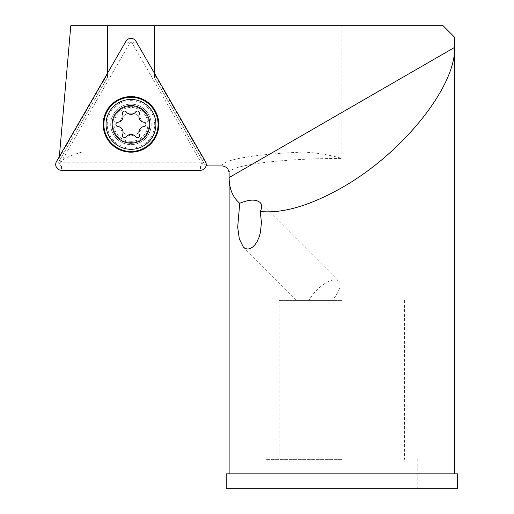 <?xml version="1.0" encoding="UTF-8"?>
<svg xmlns="http://www.w3.org/2000/svg" width="514" height="514" viewBox="0 0 514 514"><rect width="100%" height="100%" fill="white"/><g stroke="black" fill="none" stroke-linecap="round" stroke-linejoin="round"><path stroke-width="0.39" stroke-dasharray="2.57 1.93" d="M137.392 137.694A2.165 2.165 0 0 1 135.638 136.801A5.782 5.782 0 0 0 126.283 136.801A2.165 2.165 0 0 1 122.55 134.642A5.782 5.782 0 0 0 117.867 126.54A2.165 2.165 0 0 1 117.867 122.229A5.782 5.782 0 0 0 122.55 114.121A2.165 2.165 0 0 1 126.283 111.968A5.782 5.782 0 0 0 135.638 111.968A2.165 2.165 0 0 1 139.378 114.121A5.782 5.782 0 0 0 144.055 122.229A2.165 2.165 0 0 1 144.055 126.54A5.782 5.782 0 0 0 139.378 134.642A2.165 2.165 0 0 1 137.392 137.694M130.961 99.446A24.935 24.935 0 0 0 106.025 124.382A24.935 24.935 0 0 0 130.961 149.317A24.935 24.935 0 0 0 155.896 124.382A24.935 24.935 0 0 0 130.961 99.446M130.961 141.331A16.949 16.949 0 0 0 147.91 124.382A16.949 16.949 0 0 0 130.961 107.432A16.949 16.949 0 0 0 114.012 124.382A16.949 16.949 0 0 0 130.961 141.331M130.961 106.314A18.067 18.067 0 0 0 112.894 124.382A18.067 18.067 0 0 0 130.961 142.455A18.067 18.067 0 0 0 149.034 124.382A18.067 18.067 0 0 0 130.961 106.314A18.067 18.067 0 0 0 112.894 124.382A18.067 18.067 0 0 0 130.961 142.455A18.067 18.067 0 0 0 149.034 124.382A18.067 18.067 0 0 0 130.961 106.314M130.961 113.176A11.205 11.205 0 0 0 119.756 124.382A11.205 11.205 0 0 0 130.961 135.587A11.205 11.205 0 0 0 142.166 124.382A11.205 11.205 0 0 0 130.961 113.176M130.183 42.803A1.555 1.555 0 0 1 132.31 43.369L201.796 163.722A1.555 1.555 0 0 1 200.447 166.054L61.481 166.054A1.555 1.555 0 0 1 60.132 163.722L129.612 43.369A1.555 1.555 0 0 1 130.183 42.803M120.841 106.854A20.239 20.239 0 0 0 113.433 134.501A20.239 20.239 0 0 0 141.08 141.909A20.239 20.239 0 0 0 148.488 114.262A20.239 20.239 0 0 0 120.841 106.854A20.239 20.239 0 0 0 113.433 134.501A20.239 20.239 0 0 0 141.08 141.909A20.239 20.239 0 0 0 148.488 114.262A20.239 20.239 0 0 0 120.841 106.854A20.239 20.239 0 0 1 148.488 114.262A20.239 20.239 0 0 1 141.08 141.909M260.039 202.458L338.713 281.126A21.684 9.162 135 0 0 324.495 283.773A21.684 9.162 135 0 0 309.049 300.369L332.262 300.369A21.684 9.162 -45 0 0 338.713 281.126M243.36 247.112L296.617 300.369L309.049 300.369M226.231 488.3L457.531 488.3M341.881 459.387L265.982 459.387L341.881 459.387M341.881 300.369L279.166 300.369L341.881 300.369M226.231 473.844L457.531 473.844M229.122 173.205C227.529 165.386 281.261 158.286 341.881 158.473C329.275 154.81 316.438 152.677 303.369 152.08L81.938 152.08L81.938 25.7L443.074 25.7L454.639 37.265M296.617 300.369L332.262 300.369M206.198 163.889L154.438 74.247L154.438 73.251M107.484 73.251L107.484 74.247L59.245 157.792L59.348 156.622M221.894 165.926C221.566 159.828 255.702 153.975 303.369 152.08M81.938 152.08C70.546 155.318 63.293 158.691 60.17 162.199L203.377 162.199L204.611 164.332L206.178 165.238M107.484 74.247L107.484 77.434L58.917 161.55L70.803 25.7L81.938 25.7M107.484 25.7L107.484 77.434L58.917 161.55L59.245 157.792M204.611 164.332L154.438 77.434L154.438 74.247M203.377 162.199L154.438 77.434L154.438 25.7M341.881 488.3L265.982 488.3L341.881 488.3M60.17 162.199L60.17 159.391M130.961 105.331A19.05 19.05 0 0 0 111.911 124.382A19.05 19.05 0 0 0 130.961 143.438A19.05 19.05 0 0 0 150.017 124.382A19.05 19.05 0 0 0 130.961 105.331M132.31 43.369L135.972 41.261M119.1 103.834A23.728 23.728 0 0 0 110.414 136.242A23.728 23.728 0 0 0 142.828 144.929A23.728 23.728 0 0 0 151.508 112.521A23.728 23.728 0 0 0 119.1 103.834M200.447 166.054L200.447 170.282M201.796 163.722L205.452 161.608M61.481 166.054L61.481 170.282M60.132 163.722L56.469 161.608M129.612 43.369L125.956 41.261M341.881 158.473L341.881 25.7M417.773 459.387L417.773 488.3M404.589 300.369L404.589 459.387M279.166 300.369L279.166 459.387M265.982 459.387L265.982 488.3"/><path stroke-width="0.77" d="M137.392 137.694A2.165 2.165 0 0 1 135.638 136.801A5.782 5.782 0 0 0 126.283 136.801A2.165 2.165 0 0 1 122.55 134.642A5.782 5.782 0 0 0 117.867 126.54A2.165 2.165 0 0 1 117.867 122.229A5.782 5.782 0 0 0 122.55 114.121A2.165 2.165 0 0 1 126.283 111.968A5.782 5.782 0 0 0 135.638 111.968A2.165 2.165 0 0 1 139.378 114.121A5.782 5.782 0 0 0 144.055 122.229A2.165 2.165 0 0 1 144.055 126.54A5.782 5.782 0 0 0 139.378 134.642A2.165 2.165 0 0 1 137.392 137.694M130.961 105.588A18.793 18.793 0 0 0 112.168 124.382A18.793 18.793 0 0 0 130.961 143.175A18.793 18.793 0 0 0 149.754 124.382A18.793 18.793 0 0 0 130.961 105.588M130.961 99.446A24.935 24.935 0 0 0 106.025 124.382A24.935 24.935 0 0 0 130.961 149.317A24.935 24.935 0 0 0 155.896 124.382A24.935 24.935 0 0 0 130.961 99.446M135.972 41.261A5.782 5.782 0 0 0 125.956 41.261L56.469 161.608A5.782 5.782 0 0 0 61.481 170.282L200.447 170.282A5.782 5.782 0 0 0 205.452 161.608L135.972 41.261M144.518 147.859A27.107 27.107 0 0 0 154.438 110.831A27.107 27.107 0 0 0 117.41 100.911A27.107 27.107 0 0 0 107.49 137.938A27.107 27.107 0 0 0 144.518 147.859M117.07 100.32A27.788 27.788 0 0 1 155.029 110.491A27.788 27.788 0 0 1 144.858 148.45A27.788 27.788 0 0 1 106.899 138.279A27.788 27.788 0 0 1 117.07 100.32M260.264 211.479C262.179 207.656 262.101 204.649 260.039 202.458C255.882 199.098 249.11 199.381 239.73 203.3L237.68 227.175L239.331 238.946L243.36 247.112L245.448 248.583L247.748 249.078L250.183 248.583L252.682 247.093L255.034 244.709L257.064 241.676L258.96 237.526L260.36 232.739L261.44 222.588L260.264 211.479C282.719 213.67 309.923 205.735 341.881 187.655C402.154 153.699 455.899 86.834 454.639 47.384L229.122 177.587C229.18 188.683 232.72 197.247 239.73 203.3M341.881 473.844L226.231 473.844L226.231 488.3L457.531 488.3L457.531 473.844L341.881 473.844M229.122 473.844L229.122 173.205C228.704 168.804 226.295 166.375 221.894 165.926L207.373 165.926L206.198 163.889M154.438 73.251L154.438 25.7L443.074 25.7L454.639 37.265L454.639 473.844M59.348 156.622L70.803 25.7L107.484 25.7L107.484 73.251M206.178 165.238L207.373 165.926M107.484 25.7L154.438 25.7"/></g></svg>
